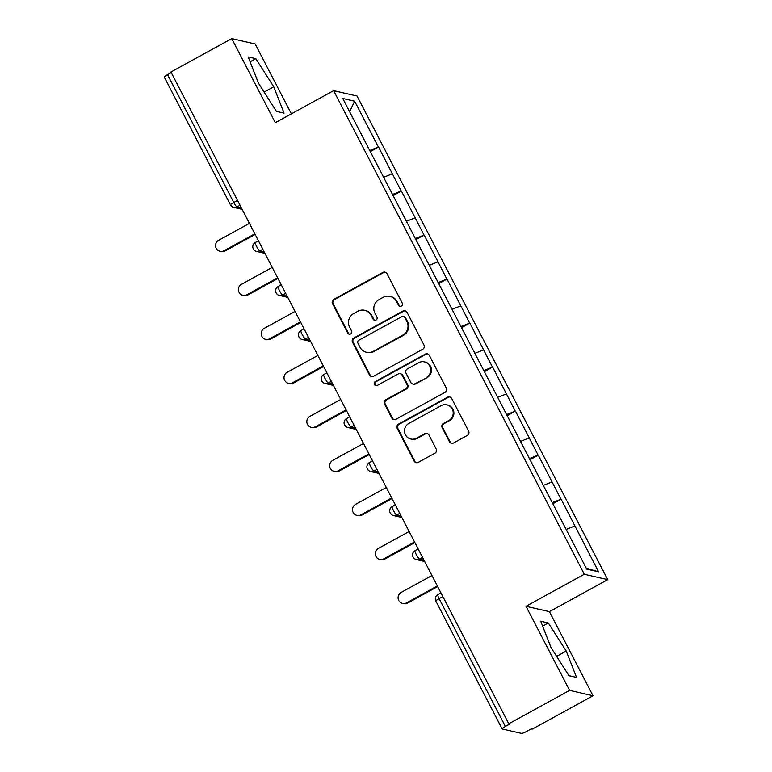 <?xml version="1.0" encoding="UTF-8"?>
<svg xmlns="http://www.w3.org/2000/svg" width="772" height="772" viewBox="0 0 772 772"><rect width="100%" height="100%" fill="white"/><g stroke="black" fill="none" stroke-linecap="round" stroke-linejoin="round"><path stroke-width="1.16" d="M401.353 306.108A2.21 2.152 -77.1 0 0 402.26 303.126L387.004 273.693A3.156 3.078 -77.1 0 0 382.844 272.42L333.803 299.372A3.156 3.078 -77.1 0 0 332.51 303.637L347.767 333.06A2.21 2.152 -77.1 0 0 350.681 333.948A2.21 2.152 -77.1 0 0 351.578 330.966L349.6 327.154A10.084 9.843 -77.1 0 1 353.73 313.509L357.822 311.261A10.084 9.843 -77.1 0 1 371.129 315.333L373.108 319.135A2.21 2.152 -77.1 0 0 376.012 320.033A2.21 2.152 -77.1 0 0 376.919 317.041L374.941 313.239A10.084 9.843 -77.1 0 1 379.071 299.584L383.163 297.336A10.084 9.843 -77.1 0 1 396.47 301.408L398.448 305.22A2.21 2.152 -77.1 0 0 401.353 306.108M449.41 441.7A3.156 3.078 -77.1 0 0 453.569 442.974L467.33 435.408A3.156 3.078 -77.1 0 0 468.623 431.143L451.678 398.468A3.156 3.078 -77.1 0 0 447.519 397.194L398.477 424.137A3.156 3.078 -77.1 0 0 397.184 428.402L414.12 461.087A3.156 3.078 -77.1 0 0 418.289 462.351L434.906 453.222A3.156 3.078 -77.1 0 0 436.199 448.957L428.942 434.974A3.156 3.078 -77.1 0 0 424.783 433.7L416.542 438.226A8.434 8.231 -77.1 0 1 404.528 431.973A8.434 8.231 -77.1 0 1 408.861 423.413L441.15 405.676A8.434 8.231 -77.1 0 1 453.164 411.92A8.434 8.231 -77.1 0 1 448.831 420.489L443.446 423.442A3.156 3.078 -77.1 0 0 442.163 427.707L449.41 441.7L450.095 441.854A3.156 3.078 -77.1 0 0 451.774 443.331M526.002 606.29L569.591 690.38L508.796 723.769L170.95 71.999L231.745 38.6L275.324 122.68L333.62 90.652L584.298 574.272L526.002 606.29L549.423 611.665L607.718 579.637L584.298 574.272M422.68 349.282A3.156 3.078 -77.1 0 0 423.973 345.016L407.037 312.332A3.156 3.078 -77.1 0 0 402.878 311.058L353.827 338.001A3.156 3.078 -77.1 0 0 352.534 342.266L369.479 374.951A3.156 3.078 -77.1 0 0 373.638 376.225L422.68 349.282M429.357 355.4L446.293 388.075A3.156 3.078 -77.1 0 1 445.01 392.34L395.959 419.292A3.156 3.078 -77.1 0 1 391.8 418.019L384.553 404.026A3.156 3.078 -77.1 0 1 385.836 399.761L405.734 388.837A3.156 3.078 -77.1 0 0 407.018 384.572L402.212 375.288A3.156 3.078 -77.1 0 0 398.053 374.024L377.344 385.392A2.21 2.152 -77.1 0 1 374.198 383.761A2.21 2.152 -77.1 0 1 375.337 381.522L425.198 354.126A3.156 3.078 -77.1 0 1 429.357 355.4M607.718 579.637L357.04 96.027L333.62 90.652M552.704 503.846L561.128 499.214L552.086 502.668M561.128 499.214L598.589 571.82L586.71 569.099L342.758 98.469L354.637 101.19L378.405 147.037L369.566 150.54M370.174 151.717L378.405 147.037M378.608 147.085L401.218 191.06L392.379 194.554M392.996 195.731L401.218 191.06M401.421 191.109L424.031 235.074L415.201 238.567M415.809 239.754L424.031 235.074M424.233 235.122L446.853 279.088L438.013 282.581M438.621 283.768L446.853 279.088M447.056 279.136L469.665 323.101L460.826 326.604M461.444 327.782L469.665 323.101M469.868 323.15L492.478 367.125L483.639 370.618M484.256 371.795L492.478 367.125M492.681 367.173L515.3 411.138L506.461 414.632M507.069 415.818L515.3 411.138M515.503 411.187L538.113 455.152L529.274 458.645M529.891 459.832L538.113 455.152M538.316 455.2L560.926 499.166M552.009 481.96L543.314 485.395M529.187 437.946L520.502 441.381M506.374 393.923L497.689 397.368M483.562 349.909L474.877 353.344M460.739 305.895L452.054 309.331M437.927 261.882L429.242 265.317M415.114 217.858L406.429 221.303M392.292 173.845L383.607 177.28M171.268 72.616L167.534 74.672L233.781 202.486L237.525 200.43M164.388 77.2A4.815 0.685 -27.4 0 1 164.282 77.123A4.815 0.685 -27.4 0 1 167.534 74.672M354.637 101.19L349.62 111.718M291.391 113.86L255.165 43.965L231.745 38.6M569.591 690.38L593.012 695.746L532.217 729.144L531.194 728.903L526.745 731.345A4.815 0.685 152.6 0 1 521.563 733.4L502.244 728.971A4.815 0.685 152.6 0 1 502.128 728.903A4.815 0.685 152.6 0 1 505.38 726.452L509.819 724.011L508.796 723.769M593.012 695.746L549.423 611.665M574.822 525.973L566.137 529.409M598.589 571.82L586.228 568.173M273.732 86.763L255.812 58.662L248.208 56.916L258.514 83.27L276.434 111.371L284.038 113.117L273.732 86.763L264.111 92.051M540.709 621.228L551.025 647.583L568.945 675.683L576.549 677.43L566.243 651.066L548.323 622.965L540.709 621.228M400.205 306.368A2.21 2.152 -77.1 0 1 399.124 305.374L397.155 301.562A10.084 9.843 -77.1 0 0 390.69 296.525L390.005 296.371M364.664 310.286L365.349 310.45A10.084 9.843 -77.1 0 1 371.815 315.487L373.783 319.299A2.21 2.152 -77.1 0 0 374.864 320.293M385.325 272.217A3.156 3.078 -77.1 0 0 383.53 272.584L334.479 299.526A3.156 3.078 -77.1 0 0 333.195 303.792L348.442 333.214A2.21 2.152 -77.1 0 0 349.523 334.218M405.348 310.855A3.156 3.078 -77.1 0 0 403.553 311.212L354.512 338.155A3.156 3.078 -77.1 0 0 353.219 342.43L370.164 375.105A3.156 3.078 -77.1 0 0 371.843 376.582M404.798 317.475A2.21 2.152 -77.1 0 0 401.884 316.588L358.835 340.23A2.21 2.152 -77.1 0 0 357.928 343.222L360.013 347.236A10.084 9.843 -77.1 0 0 373.33 351.308L402.752 335.144A10.084 9.843 -77.1 0 0 406.883 321.49L404.798 317.475L405.483 317.63A2.21 2.152 -77.1 0 0 404.065 316.53L403.38 316.375M366.478 352.273L367.163 352.437A10.084 9.843 -77.1 0 0 374.005 351.463L373.33 351.308M405.483 317.63L407.558 321.644A10.084 9.843 -77.1 0 1 403.438 335.299L374.005 351.463M400.195 373.716L400.871 373.87A3.156 3.078 -77.1 0 1 402.897 375.453L407.703 384.726A3.156 3.078 -77.1 0 1 406.41 388.992L386.521 399.925A3.156 3.078 -77.1 0 0 385.238 404.19L392.485 418.173A3.156 3.078 -77.1 0 0 394.164 419.65M427.669 353.923A3.156 3.078 -77.1 0 0 425.883 354.28L376.012 381.677A2.21 2.152 -77.1 0 0 376.196 385.662M426.376 377.498A8.434 8.231 -77.1 0 0 424.417 361.875A8.434 8.231 -77.1 0 0 418.694 362.676L407.317 368.929A3.156 3.078 -77.1 0 0 406.024 373.194L410.839 382.478A3.156 3.078 -77.1 0 0 414.998 383.752L427.051 377.653A8.434 8.231 -77.1 0 0 425.102 362.029L424.417 361.875M412.856 384.051L413.541 384.205A3.156 3.078 -77.1 0 0 415.674 383.906L414.998 383.752M427.051 377.653L415.674 383.906M446.872 404.866L447.557 405.02A8.434 8.231 -77.1 0 1 449.516 420.643L444.132 423.606A3.156 3.078 -77.1 0 0 442.848 427.871L450.095 441.854M410.82 439.036L411.505 439.191A8.434 8.231 -77.1 0 0 417.227 438.38L416.542 438.226M427.263 433.497A3.156 3.078 -77.1 0 0 425.468 433.854L417.227 438.38M449.999 396.991A3.156 3.078 -77.1 0 0 448.204 397.348L399.153 424.291A3.156 3.078 -77.1 0 0 397.87 428.557L414.805 461.241A3.156 3.078 -77.1 0 0 416.494 462.717M250.109 61.789L255.812 58.662M542.619 626.102L548.323 622.965M556.622 656.354L566.243 651.066M224.063 250.726L225.086 250.968A5.944 5.8 102.9 0 1 221.053 251.537L220.03 251.305A5.944 5.8 -77.1 0 0 224.063 250.726L254.837 233.829M249.424 223.388L218.65 240.295A5.944 5.8 -77.1 0 0 220.03 251.305M225.086 250.968L255.156 234.447M246.886 294.75L247.908 294.981A5.944 5.8 102.9 0 1 243.875 295.551L242.852 295.319A5.944 5.8 -77.1 0 0 246.886 294.75L277.65 277.843M272.236 267.401L241.472 284.308A5.944 5.8 -77.1 0 0 242.852 295.319M247.908 294.981L277.968 278.46M269.698 338.763L270.721 338.995A5.944 5.8 102.9 0 1 266.687 339.564L265.664 339.333A5.944 5.8 -77.1 0 0 269.698 338.763L300.462 321.856M295.049 311.425L264.285 328.322A5.944 5.8 -77.1 0 0 265.664 339.333M270.721 338.995L300.781 322.484M292.511 382.777L293.534 383.008A5.944 5.8 102.9 0 1 289.5 383.587L288.477 383.346A5.944 5.8 -77.1 0 0 292.511 382.777L323.275 365.88M317.871 355.438L287.097 372.336A5.944 5.8 -77.1 0 0 288.477 383.346M293.534 383.008L323.603 366.497M315.323 426.791L316.356 427.032A5.944 5.8 102.9 0 1 312.322 427.601L311.299 427.37A5.944 5.8 -77.1 0 0 315.323 426.791L346.097 409.893M340.684 399.452L309.919 416.359A5.944 5.8 -77.1 0 0 311.299 427.37M316.356 427.032L346.416 410.511M338.146 470.814L339.169 471.045A5.944 5.8 102.9 0 1 335.135 471.615L334.112 471.383A5.944 5.8 -77.1 0 0 338.146 470.814L368.91 453.907M363.496 443.466L332.732 460.373A5.944 5.8 -77.1 0 0 334.112 471.383M339.169 471.045L369.228 454.525M360.958 514.827L361.981 515.059A5.944 5.8 102.9 0 1 357.947 515.628L356.925 515.397A5.944 5.8 -77.1 0 0 360.958 514.827L391.722 497.921M386.318 487.479L355.545 504.386A5.944 5.8 -77.1 0 0 356.925 515.397M361.981 515.059L392.051 498.548M383.771 558.841L384.803 559.073A5.944 5.8 102.9 0 1 380.77 559.652L379.747 559.411A5.944 5.8 -77.1 0 0 383.771 558.841L414.545 541.944M409.131 531.503L378.367 548.4A5.944 5.8 -77.1 0 0 379.747 559.411M384.803 559.073L414.863 542.562M406.593 602.855L407.616 603.096A5.944 5.8 102.9 0 1 403.582 603.665L402.559 603.434A5.944 5.8 -77.1 0 0 406.593 602.855L437.357 585.958M431.944 575.516L401.179 592.423A5.944 5.8 -77.1 0 0 402.559 603.434M407.616 603.096L437.676 586.575M242.138 209.347L233.733 207.417A4.815 4.7 -77.1 0 1 230.645 205.014A4.815 0.685 -27.4 0 1 230.529 204.937A4.815 0.685 -27.4 0 1 233.781 202.486A4.815 0.791 61.2 0 0 237.004 206.954L241.433 207.967M442.867 596.582L439.123 598.638L505.38 726.452M440.966 592.925L437.83 594.643A4.815 0.791 -118.8 0 0 439.123 598.638A4.815 0.685 152.6 0 0 435.871 601.089L502.128 728.903M240.034 205.284L237.004 206.954A4.815 4.7 -77.1 0 1 233.733 207.417A4.815 4.815 0 0 1 230.529 204.937L164.282 77.123M262.856 249.308L259.817 250.968A4.815 0.791 61.2 0 1 256.603 246.509A4.815 0.791 -118.8 0 1 255.3 242.514A4.815 4.815 0 0 0 256.545 251.431A4.815 4.7 -77.1 0 0 259.817 250.968L264.246 251.99M285.669 293.321L282.629 294.991L287.059 296.004M308.482 337.335L305.451 339.005L309.881 340.018M331.304 381.349L328.264 383.018L332.693 384.031M354.116 425.372L351.077 427.032L355.506 428.055M376.929 469.386L373.899 471.055L378.328 472.068M399.751 513.399L396.712 515.069L401.141 516.082M422.564 557.413L419.524 559.082L423.953 560.096M253.457 249.028A4.815 4.7 -77.1 0 0 256.545 251.431L264.96 253.361M279.416 290.523A4.815 0.791 -118.8 0 1 278.123 286.537A4.815 4.815 0 0 0 279.368 295.454A4.815 4.7 -77.1 0 0 282.629 294.991A4.815 0.791 61.2 0 1 279.416 290.523M276.279 293.042A4.815 4.7 -77.1 0 0 279.368 295.454L287.773 297.374M302.228 334.537A4.815 0.791 -118.8 0 1 300.935 330.551A4.815 4.815 0 0 0 302.18 339.468A4.815 4.7 -77.1 0 0 305.451 339.005A4.815 0.791 61.2 0 1 302.228 334.537M299.092 337.055A4.815 4.7 -77.1 0 0 302.18 339.468L310.585 341.398M325.051 378.55A4.815 0.791 -118.8 0 1 323.748 374.565A4.815 4.815 0 0 0 324.993 383.481A4.815 4.7 -77.1 0 0 328.264 383.018A4.815 0.791 61.2 0 1 325.051 378.55M321.905 381.078A4.815 4.7 -77.1 0 0 324.993 383.481L333.407 385.411M347.863 422.573A4.815 0.791 -118.8 0 1 346.57 418.578A4.815 4.815 0 0 0 347.815 427.495A4.815 4.7 -77.1 0 0 351.077 427.032A4.815 0.791 61.2 0 1 347.863 422.573M344.727 425.092A4.815 4.7 -77.1 0 0 347.815 427.495L356.22 429.425M370.676 466.587A4.815 0.791 -118.8 0 1 369.383 462.602A4.815 4.815 0 0 0 370.628 471.518A4.815 4.7 -77.1 0 0 373.899 471.055A4.815 0.791 61.2 0 1 370.676 466.587M367.54 469.106A4.815 4.7 -77.1 0 0 370.628 471.518L379.033 473.439M393.498 510.601A4.815 0.791 -118.8 0 1 392.195 506.615A4.815 4.815 0 0 0 393.44 515.532A4.815 4.7 -77.1 0 0 396.712 515.069A4.815 0.791 61.2 0 1 393.498 510.601M390.352 513.119A4.815 4.7 -77.1 0 0 393.44 515.532L401.855 517.462M416.311 554.614A4.815 0.791 -118.8 0 1 415.018 550.629A4.815 4.815 0 0 0 416.262 559.546A4.815 4.7 -77.1 0 0 419.524 559.082A4.815 0.791 61.2 0 1 416.311 554.614M413.174 557.143A4.815 4.7 -77.1 0 0 416.262 559.546L424.668 561.476M397.155 301.562L396.47 301.408M373.783 319.299L373.108 319.135M371.815 315.487L371.129 315.333M348.442 333.214L347.767 333.06M333.195 303.792L332.51 303.637M334.479 299.526L333.803 299.372M383.53 272.584L382.844 272.42M399.124 305.374L398.448 305.22M370.164 375.105L369.479 374.951M353.219 342.43L352.534 342.266M354.512 338.155L353.827 338.001M403.553 311.212L402.878 311.058M403.438 335.299L402.752 335.144M407.558 321.644L406.883 321.49M392.485 418.173L391.8 418.019M385.238 404.19L384.553 404.026M386.521 399.925L385.836 399.761M406.41 388.992L405.734 388.837M407.703 384.726L407.018 384.572M402.897 375.453L402.212 375.288M376.012 381.677L375.337 381.522M425.883 354.28L425.198 354.126M442.848 427.871L442.163 427.707M444.132 423.606L443.446 423.442M449.516 420.643L448.831 420.489M425.468 433.854L424.783 433.7M414.805 461.241L414.12 461.087M397.87 428.557L397.184 428.402M399.153 424.291L398.477 424.137M448.204 397.348L447.519 397.194M258.446 240.796L255.3 242.514M281.259 284.81L278.123 286.537M304.072 328.824L300.935 330.551M326.894 372.837L323.748 374.565M349.706 416.861L346.57 418.578M372.519 460.874L369.383 462.602M395.341 504.888L392.195 506.615M418.154 548.902L415.018 550.629M437.83 594.643A4.815 4.815 0 0 0 435.871 601.089"/></g></svg>
